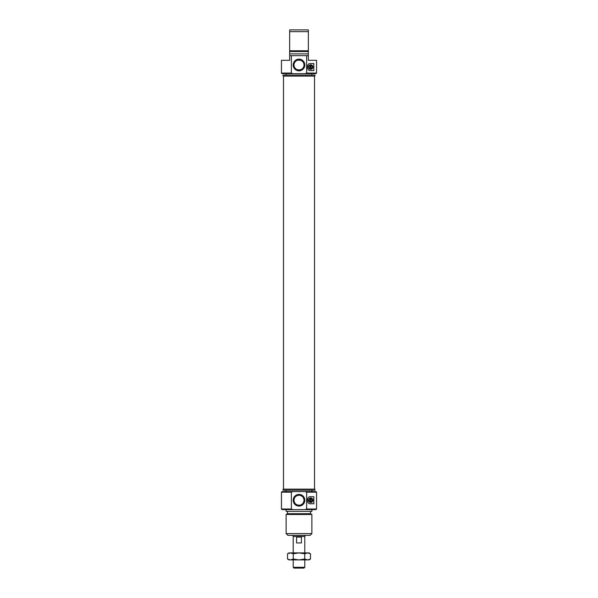 <?xml version="1.0" encoding="UTF-8"?>
<svg xmlns="http://www.w3.org/2000/svg" width="598" height="598" viewBox="0 0 598 598"><rect width="100%" height="100%" fill="white"/><g stroke="black" fill="none" stroke-linecap="round" stroke-linejoin="round"><path stroke-width="0.9" d="M293.147 535.337L293.147 536.511L304.853 536.511L304.853 535.337M293.207 567.278L294.029 568.1L303.971 568.1L304.793 567.278L293.207 567.278L293.207 559.907M293.207 552.888L293.207 536.511M301.414 542.947L296.586 542.947L296.586 537.094L301.414 537.094L301.414 542.947M310.287 498.291A1.988 1.988 0 0 1 311.11 498.291L311.11 502.185A1.988 1.988 0 0 1 310.287 502.185L310.287 498.291A1.988 1.988 0 0 0 310.287 502.185M311.11 502.185A1.988 1.988 0 0 0 311.11 498.291M310.287 501.827A1.637 1.637 0 0 1 310.287 498.657M311.11 498.657A1.637 1.637 0 0 1 311.11 501.827M299 489.127L314.914 489.127L314.914 490.181L283.086 490.181L283.086 489.127L299 489.127M304.008 500.242C303.739 497.207 302.065 495.533 299 495.226C295.935 495.533 294.261 497.207 293.992 500.242C294.261 503.277 295.935 504.944 299 505.25C302.065 504.944 303.739 503.277 304.008 500.242A5.008 5.008 0 0 1 296.496 504.577A5.008 5.008 0 0 1 296.496 495.899A5.008 5.008 0 0 1 304.008 500.242M316.551 492.169L315.968 491.578L305.189 491.578L306.647 492.169L316.551 492.169L316.551 509.018L306.647 509.018L305.189 509.601L315.968 509.601L316.551 509.018M281.449 492.169L291.353 492.169L292.811 491.578L282.032 491.578L281.449 492.169L281.449 509.018L291.353 509.018L291.353 492.169M306.647 492.169L306.647 509.018M310.698 496.729L313.845 496.729L313.845 503.748L310.698 503.748C306.326 504.435 306.326 496.048 310.698 496.729M281.449 509.018L282.032 509.601L292.811 509.601L291.353 509.018M292.811 509.601L305.189 509.601M305.189 491.578L292.811 491.578M304.831 500.242A5.831 5.831 0 0 0 296.085 495.189A5.831 5.831 0 0 0 296.085 505.288A5.831 5.831 0 0 0 304.831 500.242M312.948 500.242A2.25 2.25 0 0 0 309.577 498.291A2.25 2.25 0 0 0 309.577 502.185A2.25 2.25 0 0 0 312.948 500.242M312.747 500.242A2.048 2.048 0 0 1 309.674 502.014A2.048 2.048 0 0 1 309.674 498.47A2.048 2.048 0 0 1 312.747 500.242M286.128 533.588L287.885 535.337L310.115 535.337L311.872 533.588L286.128 533.588L286.128 514.474L311.872 514.474L311.872 533.588M286.128 514.474L287.474 513.697L310.526 513.697L311.872 514.474M286.128 509.601L286.128 511.357L311.872 511.357L311.872 509.601M299 76.118L283.086 76.118L283.086 75.064L314.914 75.064L314.914 76.118L299 76.118M293.992 65.003C293.633 71.454 304.367 71.454 304.008 65.003C304.367 58.544 293.633 58.544 293.992 65.003A5.008 5.008 0 0 1 301.504 60.66A5.008 5.008 0 0 1 301.504 69.338A5.008 5.008 0 0 1 293.992 65.003M316.551 73.076L316.551 60.323L308.359 60.323L308.359 55.636L306.647 55.636L306.647 73.076L305.189 73.659L315.968 73.659L316.551 73.076L306.647 73.076M291.353 73.076L281.449 73.076L281.449 60.323L289.641 60.323L289.641 55.636L291.353 55.636L291.353 73.076L292.811 73.659L305.189 73.659M310.698 63.538L313.845 63.538L313.845 70.557L310.698 70.557C306.326 71.244 306.326 62.85 310.698 63.538M308.359 55.636L308.359 29.9L289.641 29.9L289.641 55.636M281.449 73.076L282.032 73.659L292.811 73.659M306.647 55.636L291.353 55.636M293.17 65.003A5.831 5.831 0 0 0 301.915 70.048A5.831 5.831 0 0 0 301.915 59.95A5.831 5.831 0 0 0 293.17 65.003M308.448 67.051A2.25 2.25 0 0 0 311.827 68.994A2.25 2.25 0 0 0 311.827 65.1A2.25 2.25 0 0 0 308.448 67.051M308.65 67.051A2.048 2.048 0 0 1 311.722 65.272A2.048 2.048 0 0 1 311.722 68.822A2.048 2.048 0 0 1 308.65 67.051M308.359 53.887L289.641 53.887M308.359 51.548L289.641 51.548M308.359 50.77L289.641 50.77M289.641 31.657L308.359 31.657M310.287 65.1A1.988 1.988 0 0 1 311.11 65.1L311.11 68.994A1.988 1.988 0 0 1 310.287 68.994L310.287 65.1A1.988 1.988 0 0 0 310.287 68.994M311.11 68.994A1.988 1.988 0 0 0 311.11 65.1M310.287 68.635A1.637 1.637 0 0 1 310.287 65.459M311.11 65.459A1.637 1.637 0 0 1 311.11 68.635M307.611 552.888L308.942 552.888L310.482 553.778L307.611 552.888L304.741 553.778L299 552.888L307.611 552.888M287.518 553.778L289.058 552.888L299 552.888L293.259 553.778L290.389 552.888L287.518 553.778L287.518 559.025L290.389 559.907L289.058 559.907L287.518 559.025M310.482 559.025L308.942 559.907L290.389 559.907L293.259 559.025L299 559.907L304.741 559.025L307.611 559.907L310.482 559.025L310.482 553.778M293.259 553.778L293.259 559.025M304.741 553.778L304.741 559.025M314.503 489.127L314.503 76.118M283.497 489.127L283.497 76.118M304.793 567.278L304.793 559.907M304.793 552.888L304.793 536.511M310.526 513.697L310.526 511.357M287.474 513.697L287.474 511.357M311.812 491.578L311.812 490.181M286.188 491.578L286.188 490.181M286.188 73.659L286.188 75.064M311.812 73.659L311.812 75.064"/></g></svg>
